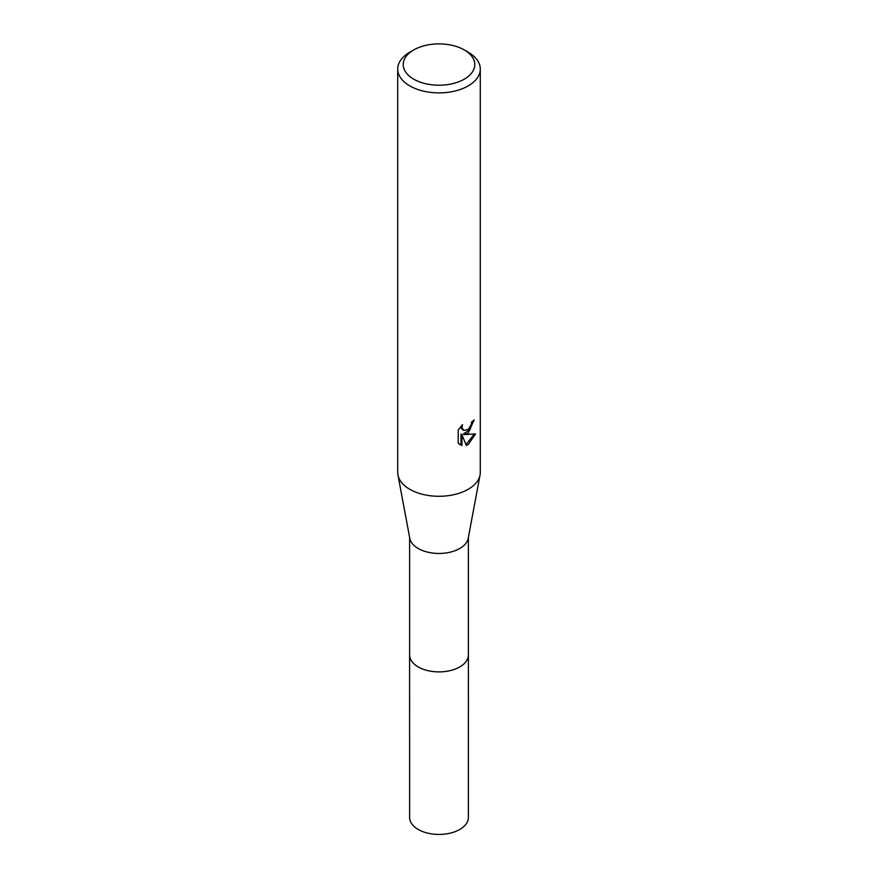 <?xml version="1.0" encoding="UTF-8"?>
<svg xmlns="http://www.w3.org/2000/svg" width="878" height="878" viewBox="0 0 878 878"><rect width="100%" height="100%" fill="white"/><g stroke="black" fill="none" stroke-linecap="round" stroke-linejoin="round"><path stroke-width="1.32" d="M468.38 537.413L468.38 654.922A29.38 16.967 180 0 1 459.776 666.918A29.38 16.967 180 0 1 427.751 670.594A29.38 16.967 180 0 1 409.62 654.922L409.62 537.413M468.38 654.56A29.391 16.967 180 0 1 459.776 666.929A29.391 16.967 180 0 1 427.465 670.54A29.391 16.967 180 0 1 409.62 654.56M464.297 49.947L468.193 52.197A41.288 23.838 180 0 1 480.288 69.055L480.288 472.452A41.288 23.838 180 0 1 480.046 475.009L468.215 538.313A29.38 16.967 180 0 1 459.776 548.487A29.38 16.967 180 0 1 429.232 552.492A29.38 16.967 180 0 1 409.785 538.313L397.954 475.009A41.288 23.838 180 0 1 397.712 472.452L397.712 69.055A41.288 23.838 180 0 1 409.806 52.197L413.703 49.947A35.779 20.655 180 0 1 464.297 49.947A35.779 20.655 180 0 1 464.297 79.163A35.779 20.655 180 0 1 413.703 79.163A35.779 20.655 180 0 1 413.703 49.947L409.806 52.197M480.046 475.009A41.288 23.838 180 0 1 468.193 489.298A41.288 23.838 180 0 1 425.27 494.929A41.288 23.838 180 0 1 397.954 475.009M468.193 433.117L464.242 434.61L475.547 433.886L468.193 444.586L466.251 445.398L461.971 434.72L461.971 445.497L458.206 443.28L458.195 429.99L462.541 424.612L461.96 427.246L463.562 430.407L468.193 429.551L471.179 424.776L471.618 422.022A41.288 23.838 0 0 0 474.131 419.925L468.193 433.117M480.288 69.055A41.288 23.838 180 0 1 468.193 85.912A41.288 23.838 180 0 1 423.196 91.071A41.288 23.838 180 0 1 397.712 69.055M473.055 420.88L469.949 429.693L463.255 434.039L464.242 434.61M463.562 430.407L461.389 428.574L460.983 426.247M459.49 444.378L460.983 444.926L460.983 434.149L461.971 434.72M465.944 444.619L474.252 434.182M460.983 444.926L461.971 445.497M468.38 654.406A29.391 16.967 180 0 1 468.391 654.933L468.38 817.462A29.38 16.967 180 0 1 450.238 833.134A29.38 16.967 180 0 1 418.224 829.458A29.38 16.967 180 0 1 409.62 817.462L409.609 654.933A29.391 16.967 180 0 1 409.62 654.406M468.391 654.933A29.391 16.967 180 0 1 450.249 670.605A29.391 16.967 180 0 1 418.213 666.929A29.391 16.967 180 0 1 409.609 654.933"/></g></svg>
